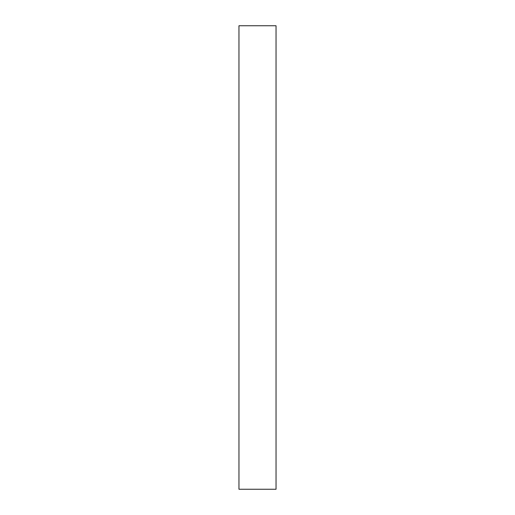 <?xml version="1.0" encoding="UTF-8"?>
<svg xmlns="http://www.w3.org/2000/svg" width="515" height="515" viewBox="0 0 515 515"><rect width="100%" height="100%" fill="white"/><g stroke="black" fill="none" stroke-linecap="round" stroke-linejoin="round"><path stroke-width="0.77" d="M238.96 25.75L238.96 489.25L276.04 489.25L276.04 25.75L238.96 25.75"/></g></svg>
